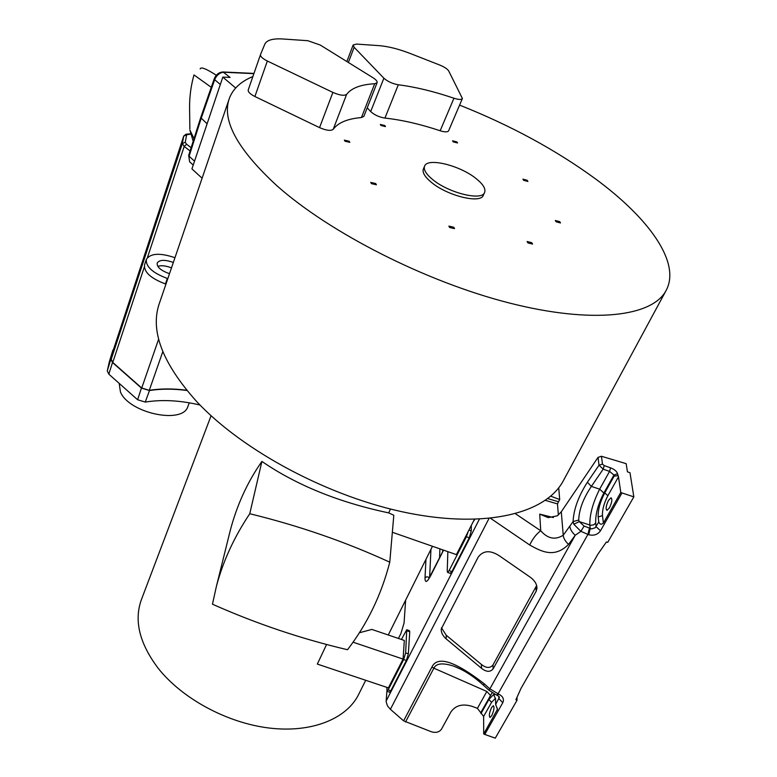 <?xml version="1.0" encoding="UTF-8"?>
<svg xmlns="http://www.w3.org/2000/svg" width="777" height="777" viewBox="0 0 777 777"><rect width="100%" height="100%" fill="white"/><g stroke="black" fill="none" stroke-linecap="round" stroke-linejoin="round"><path stroke-width="1.17" d="M558.721 487.81L559.693 499.553L557.478 503.904L558.362 515.025M588.713 534.751L580.885 531.342L575.203 535.295L568.55 544.395C554.593 558.333 541.715 551.757 529.7 544.988C532.808 538.587 536.48 533.848 540.743 530.769L539.714 514.121L548.212 517.618L557.352 515.821L561.285 511.79L598.028 457.391L601.447 456.264L626.165 463.665L627.437 471.833L629.992 472.727L633.838 496.862L621.988 492.948L600.495 530.769C597.785 534.605 593.851 535.936 588.713 534.751L590.219 528.632L589.83 525.116C589.617 514.617 592.89 502.632 599.659 489.17L609.566 471.396L610.586 467.832L604.205 465.588L602.476 464.102L601.447 456.264M484.1 683.673L489.588 688.645L498.776 694.191C502.981 696.318 504.312 699.174 502.768 702.748L484.761 734.44L483.702 733.954L483.634 716.423L477.408 708.352L472.261 706.39C462.606 703.447 455.468 705.331 450.864 712.033L441.637 728.923C439.393 732.245 435.887 733.158 431.118 731.672L403.613 720.852L431.915 667.035C437.432 655.526 454.827 661.072 484.1 683.673L483.605 685.363M403.613 720.852L390.394 709.304L387.441 705.837L386.111 701.641L386.897 691.345M493.123 668.842C490.229 672.28 486.363 672.105 481.536 668.317L446.202 638.917C442.705 635.78 441.054 632.488 441.239 629.03L478.078 557.294C483.197 550.339 490.384 549.912 499.63 556.002L530.72 577.534C534.916 580.817 536.994 584.421 536.956 588.354L536.188 591.2L493.123 668.842L492.968 664.966L536.606 585.635M481.536 668.317L481.419 664.471C486.227 668.239 490.083 668.405 492.968 664.966M481.419 664.471L446.212 635.217L441.472 627.777M398.426 638.441L400.903 633.537L404.069 623.037L405.633 600.116M386.888 687.373L386.995 691.355L388.141 689.898L390.841 690.802L389.52 692.2M390.841 690.802L406.381 660.469L408.362 653.826L409.751 631.779L409.411 630.642L406.915 629.797M447.843 551.641L447.241 571.386L447.649 572.445L449.077 570.648L451.903 571.629L450.252 573.358M451.903 571.629L469.25 537.771L471.27 530.914L471.309 525.446M473.125 521.891L474.825 519.366M388.141 689.898L403.651 659.547L405.643 652.913L406.75 629.739L401.418 639.461M326.583 644.492L317.327 664.082L388.383 687.878L403.078 659.09L404.322 640.442L371.862 629.428L359.382 632.76M449.077 570.648L466.385 536.771L468.21 531.526L456.41 554.632L392.346 532.284M358.76 694.22L358.537 694.667C346.435 718.9 311.664 733.08 269.473 728.068C227.321 723.066 182.323 698.776 158.255 668.375C139.258 643.201 133.712 620.075 141.637 599.009L211.082 415.724M390.501 509.042L388.685 512.888C338.782 502.331 296.523 485.178 261.907 461.431C247.455 482.002 236.878 505.137 230.167 530.837L228.535 537.393M468.21 531.526L474.407 519.376M388.685 512.888L393.813 515.258L389.772 562.189C345.619 541.88 298.951 525.728 249.767 513.733L261.907 461.431M249.767 513.733C234.071 537.198 222.931 561.47 216.356 586.548L212.471 604.205C256.245 623.669 301.262 638.849 347.513 649.727C367.346 623.853 381.439 594.667 389.772 562.189M228.856 99.844L159.606 302.68C149.67 329.953 162.063 362.937 196.775 401.66C243.191 451.359 330.186 497.591 408.459 513.082C486.868 528.651 546.182 513.189 563.335 480.749L563.451 480.536M146.28 259.576L144.561 264.792C143.755 272.018 150.719 278.399 165.443 283.935L165.948 284.1M157.828 266.356C161.033 265.316 165.083 265.647 169.978 267.337L171.474 267.929M169.541 273.582L167.259 272.863C160.062 269.862 156.711 266.589 157.216 263.034C159.275 259.887 164.141 259.518 171.824 261.936L173.31 262.529M174.961 257.711C160.052 252.671 150.524 253.215 146.367 259.333C145.571 266.53 152.554 272.902 167.317 278.457L167.822 278.613M252.875 76.554C241.055 81.381 233.265 88.51 229.506 97.951C221.29 119.784 237.072 149.029 276.855 185.693C329.943 232.974 426.019 281.837 509.411 303.02C592.958 324.291 652.447 316.627 666.103 290.511C681.147 262.752 649.135 218.356 595.347 178.778C555.817 149.922 510.567 125.369 459.586 105.109M207.109 123.776L200.689 117.638L214.209 78.865C216.006 74.582 218.92 72.29 222.97 71.96L230.109 77.428L222.814 77.108L191.938 168.881L202.098 178.234M222.814 77.108L235.664 87.995M200.155 68.959C200.748 66.589 206.138 68.677 216.336 75.252M189.86 128.943L189.578 106.818C189.588 95.901 191.055 85.266 193.988 74.932L211.266 87.306M193.182 141.268L189.86 130.012L194.017 138.636M162.801 351.651L149.281 390.326L141.725 388.024L112.772 362.451L111.218 359.275L113.306 350.029M149.281 390.326C160.781 388.5 173.261 388.481 186.723 390.258M186.907 390.481C173.456 388.694 160.975 388.714 149.485 390.54L141.453 388.092L112.5 362.509L110.868 359.168L113.539 349.291M200 405.021L199.689 404.953C180.031 400.359 161.888 399.397 145.26 402.068L137.587 399.737L108.829 374.145L107.275 370.901L109.372 361.626M187.985 406.216L187.84 406.594C182.75 424.533 129.108 413.257 120.454 392.006L119.172 383.343M367.22 107.799L370.687 111.558C374.378 114.947 379.127 117.123 384.936 118.085L398.3 84.78C415.384 86.946 433.935 91.424 453.943 98.232C458.644 99.728 461.46 99.815 462.402 98.514L448.727 71.008C447.426 68.968 444.454 66.987 439.821 65.074L410.615 53.632C398.727 49.029 388.199 46.367 379.04 45.639L356.449 44.075L353.137 44.998L354.137 47.3L383.877 78.195C387.655 81.527 392.463 83.731 398.3 84.78M448.601 130.808L448.591 130.847C447.62 132.226 444.813 132.197 440.161 130.759C420.338 124.145 401.932 119.92 384.936 118.085M260.48 54.672L248.232 89.938C247.873 91.861 250.097 94.056 254.895 96.513L319.551 127.622C326.359 130.546 330.915 131.109 333.216 129.303L346.639 94.338C351.515 88.034 360.868 84.508 374.708 83.741L377.107 82.692C377.476 81.371 376.078 79.701 372.902 77.671L320.221 45.027L307.809 40.705L283.022 38.996C272.873 38.364 266.812 40.074 264.831 44.114L260.509 54.565C260.198 56.4 262.471 58.557 267.337 61.024L332.886 92.405C339.782 95.377 344.366 96.018 346.639 94.338M363.859 116.356L361.422 117.57C347.601 118.706 338.199 122.62 333.216 129.303M527.923 242.929L527.097 241.521L531.73 242.667L532.566 244.085L527.923 242.929M449.63 227.486L448.873 226.117L453.768 227.263L454.535 228.642L449.63 227.486M556.128 221.814L555.302 220.493L559.673 221.63L560.508 222.95L556.128 221.814M523.669 180.332L522.902 179.147L527.146 180.254L527.913 181.449L523.669 180.332M453.234 141.88L452.544 140.802L456.857 141.9L457.536 142.978L453.234 141.88M380.953 125.485L380.322 124.446L384.848 125.553L385.479 126.602L380.953 125.485M344.998 141.229L344.366 140.132L349.174 141.249L349.805 142.356L344.998 141.229M371.425 183.634L370.755 182.41L375.728 183.547L376.408 184.78L371.425 183.634M424.553 166.21L423.426 168.881C422.115 172.358 424.766 176.845 431.371 182.333C447.28 195.823 480.652 203.992 483.323 195.299L483.381 195.182M432.585 179.497C448.533 192.968 481.925 201.165 484.586 192.511C485.936 188.869 483.129 184.246 476.165 178.632C460.159 165.462 427.525 157.343 424.621 166.064C423.319 169.522 425.971 173.999 432.585 179.497M403.078 659.09L353.049 642.191M550.738 496.173L559.693 499.553M484.761 734.44L495.27 738.15L517.064 700.194L515.918 699.718L521.056 688.296L597.95 554.088L606.4 541.977L607.701 542.385L633.838 496.862M517.064 700.194L516.977 697.367M602.466 515.598L598.173 516.987L598.776 521.979C599.873 524.475 601.417 524.844 603.399 523.076L602.466 515.598C602.214 509.79 604.011 503.156 607.867 495.716L618.492 476.825L617.53 473.785C616.841 471.386 614.529 469.405 610.586 467.832M618.492 476.825L620.784 492.453L621.988 492.948M480.973 713.587L488.879 699.485L493.609 694.502L495.561 698.97L495.639 704.418L497.474 709.304L483.702 733.954M598.173 516.987C597.892 509.945 600.077 501.923 604.729 492.909L614.112 476.175L613.947 475.038L609.566 471.396L603.185 469.162L599.028 465.18L598.028 457.391M603.399 523.076L620.784 492.453M608.478 500.388C605.963 505.817 605.468 509.149 606.992 510.382L609.469 507.808C612.004 502.36 612.499 499.019 610.975 497.795L608.478 500.388M491.627 707.497C489.316 712.655 488.772 715.976 490.005 717.453L491.715 715.685C494.026 710.499 494.57 707.177 493.337 705.71L491.627 707.497M617.812 475.66L614.112 476.175M598.776 521.979L595.269 527.719L591.676 528.894L584.119 526.078L579.244 521.6L578.729 520.046C579.059 509.654 583.265 498.446 591.355 486.402L603.185 469.162L604.205 465.588M584.119 526.078L580.885 531.342L573.834 524.281L573.096 521.571C573.63 509.508 578.389 496.396 587.373 482.245L591.355 486.402L599.659 489.17L603.855 493.045L613.947 475.038L617.53 473.785M573.834 524.281L579.244 521.6L590.782 525.31L593.667 524.844L595.687 523.067C595.347 514.267 598.076 504.263 603.855 493.045M498.776 694.191L497.173 695.328M589.393 528.37L587.878 534.489L498.038 693.89L496.658 695.114L497.397 695.415C499.155 696.59 499.776 697.28 499.271 697.493L495.639 704.418M431.915 667.035L433.867 668.191C436.15 663.267 442.832 662.606 453.923 666.21L461.577 669.58M568.55 544.395C565.2 541.21 563.432 538.15 563.238 535.217C555.244 540.258 547.746 538.772 540.743 530.769L515.51 513.772M545.367 500.359L557.478 503.904M539.714 514.121L553.409 517.56M547.756 498.601L558.255 501.68M529.7 544.988L490.598 518.337M578.729 520.046L573.096 521.571L569.823 526.126C570.036 529.04 571.823 532.099 575.203 535.295L489.073 690.326M488.995 518.492L390.394 709.304M536.188 591.2L535.984 587.276M446.212 635.217L446.202 638.917M439.568 557.915L439.908 548.873M425.971 559.304L425.009 577.962C425.058 583.284 426.971 582.497 430.73 575.611L431.021 575.019M425.009 577.962C426.388 576.476 427.826 576.466 429.331 577.942M479.38 519.191L386.13 701.077M430.73 575.611L443.56 550.145M407.08 630.866L409.751 631.779M405.643 652.913L408.362 653.826M403.651 659.547L406.381 660.469M468.939 530.089L471.27 530.914M466.385 536.771L469.25 537.771M214.219 78.846L214.675 79.672C216.705 74.99 219.804 72.514 223.961 72.251L253.885 73.65M220.328 84.489L214.675 79.672L201.126 118.492L189.112 156.245L194.522 161.189M190.792 162.83L189.607 161.742L188.694 155.371L200.689 117.648M190.472 134.159L186.655 134.761L185.256 142.249L186.548 144.201L191.132 147.698M187.247 134.431L186.091 134.178L183.76 135.985L182.313 143.58L184.188 146.445L190.103 150.952M186.655 134.761L183.741 136.082L113.238 350.223M185.256 142.249L182.313 143.58L111.218 359.275M186.548 144.201L184.188 146.445L147.455 257.537M144.279 267.142L112.772 362.451M158.644 339.122L141.725 388.024M109.324 361.781L112.898 350.116M107.275 370.901L110.868 359.168M108.829 374.145L112.5 362.509M137.587 399.737L141.453 388.092M145.26 402.068L149.485 390.54M440.161 130.759L453.943 98.232M370.687 111.558L383.877 78.195M348.368 62.471L354.137 47.3M361.422 117.57L374.708 83.741M319.551 127.622L332.886 92.405M254.895 96.513L267.337 61.024M165.443 283.935L167.317 278.457M587.373 482.245L599.028 465.18L602.476 464.102M480.973 712.305L492.132 692.705M498.873 696.435L498.912 698.63L502.768 702.748M600.495 530.769L596.105 526.699L595.687 523.067M483.634 716.423L491.569 702.33L495.541 698.232M497.202 707.983L497.241 710.11M607.867 495.716L604.729 492.909M569.823 526.126L563.238 535.217L561.285 511.79M461.557 669.56L453.923 666.21C463.665 669.871 473.523 676.213 483.479 685.256L488.956 690.219L496.435 695.017M490.442 695.415L486.829 691.452L433.867 668.191L405.516 721.988M477.408 708.352L486.829 691.452M491.569 702.33L488.879 699.485M536.858 586.907L536.936 588.354M443.492 550.126L428.234 579.788M386.995 691.355L389.675 692.249M432.459 546.28L388.267 634.994M365.705 680.283L358.537 694.667M447.649 572.445L450.466 573.426M230.167 530.837L216.356 586.548M223.504 71.989L253.962 73.417M193.23 165.064L189.607 161.742L188.694 155.371M190.384 133.819L186.567 134.139M183.751 136.014L113.277 350.106M109.353 361.684L112.908 350.048M187.84 406.594L189.297 402.826M483.323 195.299L484.586 192.511M448.591 130.847L462.402 98.514M346.863 61.538L353.117 45.047M363.84 116.414L377.107 82.692M248.232 89.938L260.489 54.643M563.335 480.749L666.103 290.511M430.953 549.3L429.623 577.457M442.637 551.816L442.705 549.854M493.609 694.502L494.434 694.793"/></g></svg>

